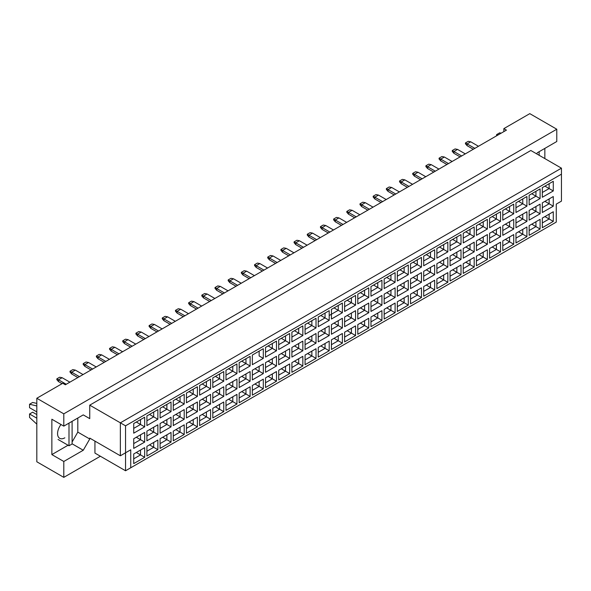 <?xml version="1.0" encoding="UTF-8"?>
<svg xmlns="http://www.w3.org/2000/svg" width="591" height="591" viewBox="0 0 591 591"><rect width="100%" height="100%" fill="white"/><g stroke="black" fill="none" stroke-linecap="round" stroke-linejoin="round"><path stroke-width="0.89" d="M536.672 153.867L537.322 152.744L556.781 141.508L556.781 129.222L529.795 113.642L503.85 128.624L506.443 130.123L65.357 384.778L62.764 383.286L36.812 398.26L36.812 461.778L63.798 477.358L100.381 456.237M63.798 477.358L63.798 461.475L51.86 454.59L51.86 419.233L63.798 426.126L63.798 413.84L36.812 398.26M63.798 461.475L83.257 450.246L89.743 439.01L89.743 438.108L120.365 455.787L120.365 422.831L561.45 168.169L530.836 150.491L89.743 405.153L89.743 418.635L83.257 414.889L63.798 426.126M556.781 129.222L63.798 413.84M544.843 158.58L544.843 148.393M503.85 128.624L503.85 131.616M130.744 467.769L125.551 470.768L125.551 452.787L130.744 449.795L130.744 467.769L556.264 222.098L125.551 470.768L94.937 453.09L94.937 441.108M89.743 405.153L125.551 425.823L125.551 452.787L120.365 455.787L130.744 449.795M83.257 414.889L89.743 418.635M72.102 442.002L77.813 432.117L77.813 418.036M77.813 432.117L89.743 439.01M561.45 201.125L556.264 204.124L561.45 201.125L561.45 174.16L125.551 425.823M72.102 443.804L83.257 450.246M51.86 454.59L68.054 445.237M60.999 424.508A10.276 5.932 120 0 0 59.698 438.315A10.276 5.932 120 0 0 64.84 437.813M544.924 216.572L549.128 218.995L549.128 214.141L542.331 218.072L553.279 211.748L553.279 221.396L542.331 227.712L542.331 218.072M542.331 222.925L549.128 218.995L553.279 221.396M556.264 222.098L556.264 204.124M133.721 423.533L144.677 417.209L144.677 426.857L133.721 433.181L133.721 423.533L140.525 419.61L140.525 424.464L144.677 426.857M133.721 438.751L144.677 432.435L144.677 442.083L133.721 448.399L133.721 438.751L140.525 434.828L140.525 439.682L144.677 442.083M133.721 453.977L144.677 447.653L144.677 457.301L133.721 463.617L133.721 453.977L140.525 450.047L140.525 454.9L144.677 457.301M146.908 415.924L157.856 409.6L157.856 419.248L146.908 425.572L146.908 415.924L153.704 412.001L153.704 416.854L157.856 419.248M146.908 431.142L157.856 424.826L157.856 434.466L146.908 440.79L146.908 431.142L153.704 427.219L153.704 432.073L157.856 434.466M146.908 446.36L157.856 440.044L157.856 449.692L146.908 456.008L146.908 446.36L153.704 442.437L153.704 447.291L157.856 449.692M160.087 408.315L171.035 401.991L171.035 411.639L160.087 417.963L160.087 408.315L166.884 404.392L166.884 409.245L171.035 411.639M160.087 423.533L171.035 417.209L171.035 426.857L160.087 433.181L160.087 423.533L166.884 419.61L166.884 424.464L171.035 426.857M160.087 438.751L171.035 432.435L171.035 442.083L160.087 448.399L160.087 438.751L166.884 434.828L166.884 439.682L171.035 442.083M173.266 400.705L184.215 394.382L184.215 404.03L173.266 410.353L173.266 400.705L180.063 396.783L180.063 401.636L184.215 404.03M173.266 415.924L184.215 409.6L184.215 419.248L173.266 425.572L173.266 415.924L180.063 412.001L180.063 416.854L184.215 419.248M173.266 431.142L184.215 424.826L184.215 434.466L173.266 440.79L173.266 431.142L180.063 427.219L180.063 432.073L184.215 434.466M186.446 393.096L197.394 386.773L197.394 396.421L186.446 402.744L186.446 393.096L193.242 389.166L193.242 394.02L197.394 396.421M186.446 408.315L197.394 401.991L197.394 411.639L186.446 417.963L186.446 408.315L193.242 404.392L193.242 409.245L197.394 411.639M186.446 423.533L197.394 417.209L197.394 426.857L186.446 433.181L186.446 423.533L193.242 419.61L193.242 424.464L197.394 426.857M199.625 385.487L210.581 379.163L210.581 388.812L199.625 395.135L199.625 385.487L206.429 381.557L206.429 386.411L210.581 388.812M199.625 400.705L210.581 394.382L210.581 404.03L199.625 410.353L199.625 400.705L206.429 396.783L206.429 401.636L210.581 404.03M199.625 415.924L210.581 409.6L210.581 419.248L199.625 425.572L199.625 415.924L206.429 412.001L206.429 416.854L210.581 419.248M212.812 377.878L223.76 371.554L223.76 381.202L212.812 387.519L212.812 377.878L219.608 373.948L219.608 378.801L223.76 381.202M212.812 393.096L223.76 386.773L223.76 396.421L212.812 402.744L212.812 393.096L219.608 389.166L219.608 394.02L223.76 396.421M212.812 408.315L223.76 401.991L223.76 411.639L212.812 417.963L212.812 408.315L219.608 404.392L219.608 409.245L223.76 411.639M225.991 370.262L236.939 363.945L236.939 373.593L225.991 379.91L225.991 370.262L232.788 366.339L232.788 371.192L236.939 373.593M225.991 385.487L236.939 379.163L236.939 388.812L225.991 395.135L225.991 385.487L232.788 381.557L232.788 386.411L236.939 388.812M225.991 400.705L236.939 394.382L236.939 404.03L225.991 410.353L225.991 400.705L232.788 396.783L232.788 401.636L236.939 404.03M239.17 362.652L250.119 356.336L250.119 365.984L239.17 372.3L239.17 362.652L245.967 358.73L245.967 363.583L250.119 365.984M239.17 377.878L250.119 371.554L250.119 381.202L239.17 387.519L239.17 377.878L245.967 373.948L245.967 378.801L250.119 381.202M239.17 393.096L250.119 386.773L250.119 396.421L239.17 402.744L239.17 393.096L245.967 389.173L245.967 394.027L250.119 396.421M263.298 358.368L259.146 355.974L259.146 351.12L252.35 355.043L263.298 348.727L263.298 358.368L252.35 364.691L252.35 355.043L252.35 364.691M252.35 370.262L263.298 363.945L263.298 373.593L252.35 379.91L252.35 370.262L259.146 366.339L259.146 371.192L263.298 373.593M252.35 385.487L263.298 379.163L263.298 388.812L252.35 395.135L252.35 385.487L259.146 381.557L259.146 386.411L263.298 388.812M265.529 347.434L276.485 341.11L276.485 350.759L265.529 357.082L265.529 347.434L272.333 343.511L272.333 348.365L276.485 350.759M265.529 362.652L276.485 356.336L276.485 365.984L265.529 372.3L265.529 362.652L272.333 358.73L272.333 363.583L276.485 365.984M265.529 377.878L276.485 371.554L276.485 381.202L265.529 387.519L265.529 377.878L272.333 373.948L272.333 378.801L276.485 381.202M278.716 339.825L289.664 333.501L289.664 343.149L278.716 349.473L278.716 339.825L285.512 335.902L285.512 340.756L289.664 343.149M278.716 355.043L289.664 348.727L289.664 358.368L278.716 364.691L278.716 355.043L285.512 351.12L285.512 355.974L289.664 358.368M278.716 370.269L289.664 363.945L289.664 373.593L278.716 379.91L278.716 370.269L285.512 366.339L285.512 371.192L289.664 373.593M291.895 332.216L302.843 325.892L302.843 335.54L291.895 341.864L291.895 332.216L298.691 328.293L298.691 333.147L302.843 335.54M291.895 347.434L302.843 341.11L302.843 350.759L291.895 357.082L291.895 347.434L298.691 343.511L298.691 348.365L302.843 350.759M291.895 362.652L302.843 356.336L302.843 365.984L291.895 372.3L291.895 362.652L298.691 358.73L298.691 363.583L302.843 365.984M305.074 324.607L316.022 318.283L316.022 327.931L305.074 334.255L305.074 324.607L311.871 320.684L311.871 325.538L316.022 327.931M305.074 339.825L316.022 333.501L316.022 343.149L305.074 349.473L305.074 339.825L311.871 335.902L311.871 340.756L316.022 343.149M305.074 355.043L316.022 348.727L316.022 358.368L305.074 364.691L305.074 355.043L311.871 351.12L311.871 355.974L316.022 358.368M318.254 316.998L329.202 310.674L329.202 320.322L318.254 326.646L318.254 316.998L325.05 313.075L325.05 317.928L329.202 320.322M318.254 332.216L329.202 325.892L329.202 335.54L318.254 341.864L318.254 332.216L325.05 328.293L325.05 333.147L329.202 335.54M318.254 347.434L329.202 341.118L329.202 350.759L318.254 357.082L318.254 347.434L325.05 343.511L325.05 348.365L329.202 350.759M331.433 309.389L342.388 303.065L342.388 312.713L331.433 319.037L331.433 309.389L338.237 305.458L338.237 310.312L342.388 312.713M331.433 324.607L342.388 318.283L342.388 327.931L331.433 334.255L331.433 324.607L338.237 320.684L338.237 325.538L342.388 327.931M331.433 339.825L342.388 333.501L342.388 343.149L331.433 349.473L331.433 339.825L338.237 335.902L338.237 340.756L342.388 343.149M344.619 301.779L355.568 295.456L355.568 305.104L344.619 311.42L344.619 301.779L351.416 297.849L351.416 302.703L355.568 305.104M344.619 316.998L355.568 310.674L355.568 320.322L344.619 326.646L344.619 316.998L351.416 313.075L351.416 317.928L355.568 320.322M344.619 332.216L355.568 325.892L355.568 335.54L344.619 341.864L344.619 332.216L351.416 328.293L351.416 333.147L355.568 335.54M357.799 294.163L368.747 287.847L368.747 297.495L357.799 303.811L357.799 294.163L364.595 290.24L364.595 295.094L368.747 297.495M357.799 309.389L368.747 303.065L368.747 312.713L357.799 319.037L357.799 309.389L364.595 305.458L364.595 310.312L368.747 312.713M357.799 324.607L368.747 318.283L368.747 327.931L357.799 334.255L357.799 324.607L364.595 320.684L364.595 325.538L368.747 327.931M370.978 286.554L381.926 280.237L381.926 289.885L370.978 296.202L370.978 286.554L377.775 282.631L377.775 287.485L381.926 289.885M370.978 301.779L381.926 295.456L381.926 305.104L370.978 311.427L370.978 301.779L377.775 297.849L377.775 302.703L381.926 305.104M370.978 316.998L381.926 310.674L381.926 320.322L370.978 326.646L370.978 316.998L377.775 313.075L377.775 317.928L381.926 320.322M384.157 278.945L395.106 272.628L395.106 282.269L384.157 288.593L384.157 278.945L390.954 275.022L390.954 279.875L395.106 282.269M384.157 294.17L395.106 287.847L395.106 297.495L384.157 303.811L384.157 294.17L390.954 290.24L390.954 295.094L395.106 297.495M384.157 309.389L395.106 303.065L395.106 312.713L384.157 319.037L384.157 309.389L390.954 305.458L390.954 310.312L395.106 312.713M397.337 271.335L408.292 265.012L408.292 274.66L397.337 280.984L397.337 271.335L404.141 267.413L404.141 272.266L408.292 274.66M397.337 286.554L408.292 280.237L408.292 289.885L397.337 296.202L397.337 286.554L404.141 282.631L404.141 287.485L408.292 289.885M397.337 301.779L408.292 295.456L408.292 305.104L397.337 311.427L397.337 301.779L404.141 297.849L404.141 302.703L408.292 305.104M410.523 263.726L421.472 257.403L421.472 267.051L410.523 273.374L410.523 263.726L417.32 259.804L417.32 264.657L421.472 267.051M410.523 278.945L421.472 272.628L421.472 282.276L410.523 288.593L410.523 278.945L417.32 275.022L417.32 279.875L421.472 282.276M410.523 294.17L421.472 287.847L421.472 297.495L410.523 303.811L410.523 294.17L417.32 290.24L417.32 295.094L421.472 297.495M423.703 256.117L434.651 249.794L434.651 259.442L423.703 265.765L423.703 256.117L430.499 252.194L430.499 257.048L434.651 259.442M423.703 271.335L434.651 265.019L434.651 274.66L423.703 280.984L423.703 271.335L430.499 267.413L430.499 272.266L434.651 274.66M423.703 286.554L434.651 280.237L434.651 289.885L423.703 296.202L423.703 286.554L430.499 282.631L430.499 287.485L434.651 289.885M436.882 248.508L447.83 242.184L447.83 251.832L436.882 258.156L436.882 248.508L443.678 244.585L443.678 249.439L447.83 251.832M436.882 263.726L447.83 257.403L447.83 267.051L436.882 273.374L436.882 263.726L443.678 259.804L443.678 264.657L447.83 267.051M436.882 278.945L447.83 272.628L447.83 282.276L436.882 288.593L436.882 278.945L443.678 275.022L443.678 279.875L447.83 282.276M450.061 240.899L461.01 234.575L461.01 244.223L450.061 250.547L450.061 240.899L456.858 236.976L456.858 241.83L461.01 244.223M450.061 256.117L461.01 249.794L461.01 259.442L450.061 265.765L450.061 256.117L456.858 252.194L456.858 257.048L461.01 259.442M450.061 271.335L461.01 265.019L461.01 274.66L450.061 280.984L450.061 271.335L456.858 267.413L456.858 272.266L461.01 274.66M463.241 233.29L474.189 226.966L474.189 236.614L463.241 242.938L463.241 233.29L470.044 229.36L470.044 234.213L474.189 236.614M463.241 248.508L474.189 242.184L474.189 251.832L463.241 258.156L463.241 248.508L470.044 244.585L470.044 249.439L474.189 251.832M463.241 263.726L474.189 257.403L474.189 267.051L463.241 273.374L463.241 263.726L470.044 259.804L470.044 264.657L474.189 267.051M476.427 225.681L487.376 219.357L487.376 229.005L476.427 235.329L476.427 225.681L483.224 221.751L483.224 226.604L487.376 229.005M476.427 240.899L487.376 234.575L487.376 244.223L476.427 250.547L476.427 240.899L483.224 236.976L483.224 241.83L487.376 244.223M476.427 256.117L487.376 249.794L487.376 259.442L476.427 265.765L476.427 256.117L483.224 252.194L483.224 257.048L487.376 259.442M489.607 218.072L500.555 211.748L500.555 221.396L489.607 227.712L489.607 218.072L496.403 214.141L496.403 218.995L500.555 221.396M489.607 233.29L500.555 226.966L500.555 236.614L489.607 242.938L489.607 233.29L496.403 229.36L496.403 234.213L500.555 236.614M489.607 248.508L500.555 242.184L500.555 251.832L489.607 258.156L489.607 248.508L496.403 244.585L496.403 249.439L500.555 251.832M502.786 210.455L513.734 204.139L513.734 213.787L502.786 220.103L502.786 210.455L509.582 206.532L509.582 211.386L513.734 213.787M502.786 225.681L513.734 219.357L513.734 229.005L502.786 235.329L502.786 225.681L509.582 221.751L509.582 226.604L513.734 229.005M502.786 240.899L513.734 234.575L513.734 244.223L502.786 250.547L502.786 240.899L509.582 236.976L509.582 241.83L513.734 244.223M515.965 202.846L526.913 196.53L526.913 206.178L515.965 212.494L515.965 202.846L522.762 198.923L522.762 203.777L526.913 206.178M515.965 218.072L526.913 211.748L526.913 221.396L515.965 227.712L515.965 218.072L522.762 214.141L522.762 218.995L526.913 221.396M515.965 233.29L526.913 226.966L526.913 236.614L515.965 242.938L515.965 233.29L522.762 229.367L522.762 234.221L526.913 236.614M529.144 195.237L540.093 188.921L540.093 198.561L529.144 204.885L529.144 195.237L535.948 191.314L535.948 196.168L540.093 198.561M529.144 210.455L540.093 204.139L540.093 213.787L529.144 220.103L529.144 210.455L535.948 206.532L535.948 211.386L540.093 213.787M529.144 225.681L540.093 219.357L540.093 229.005L529.144 235.329L529.144 225.681L535.948 221.751L535.948 226.604L540.093 229.005M542.331 187.628L553.279 181.304L553.279 190.952L542.331 197.276L542.331 187.628L549.128 183.705L549.128 188.559L553.279 190.952M542.331 202.846L553.279 196.53L553.279 206.178L542.331 212.494L542.331 202.846L549.128 198.923L549.128 203.777L553.279 206.178M553.279 211.748L549.128 214.141M544.924 201.354L549.128 203.777L542.331 207.7M544.924 186.128L549.128 188.559L542.331 192.481M531.745 224.181L535.948 226.604L529.144 230.534M531.745 208.963L535.948 211.386L529.144 215.309M531.745 193.737L535.948 196.168L529.144 200.09M518.558 231.79L522.762 234.221L515.965 238.143M518.558 216.572L522.762 218.995L515.965 222.925M518.558 201.354L522.762 203.777L515.965 207.7M505.379 239.399L509.582 241.83L502.786 245.753M505.379 224.181L509.582 226.604L502.786 230.534M505.379 208.963L509.582 211.386L502.786 215.309M492.2 247.008L496.403 249.439L489.607 253.362M492.2 231.79L496.403 234.213L489.607 238.143M492.2 216.572L496.403 218.995L489.607 222.925M479.02 254.618L483.224 257.048L476.427 260.971M479.02 239.399L483.224 241.83L476.427 245.753M479.02 224.181L483.224 226.604L476.427 230.534M465.841 262.227L470.044 264.657L463.241 268.58M465.841 247.008L470.044 249.439L463.241 253.362M465.841 231.79L470.044 234.213L463.241 238.143M452.654 269.836L456.858 272.266L450.061 276.189M452.654 254.618L456.858 257.048L450.061 260.971M452.654 239.399L456.858 241.83L450.061 245.753M439.475 277.452L443.678 279.875L436.882 283.798M439.475 262.227L443.678 264.657L436.882 268.58M439.475 247.008L443.678 249.439L436.882 253.362M426.296 285.061L430.499 287.485L423.703 291.407M426.296 269.836L430.499 272.266L423.703 276.189M426.296 254.618L430.499 257.048L423.703 260.971M413.116 292.671L417.32 295.094L410.523 299.024M413.116 277.452L417.32 279.875L410.523 283.798M413.116 262.227L417.32 264.657L410.523 268.58M399.937 300.28L404.141 302.703L397.337 306.633M399.937 285.061L404.141 287.485L397.337 291.407M399.937 269.836L404.141 272.266L397.337 276.189M386.75 307.889L390.954 310.312L384.157 314.242M386.75 292.671L390.954 295.094L384.157 299.024M386.75 277.452L390.954 279.875L384.157 283.798M373.571 315.498L377.775 317.928L370.978 321.851M373.571 300.28L377.775 302.703L370.978 306.633M373.571 285.061L377.775 287.485L370.978 291.407M360.392 323.107L364.595 325.538L357.799 329.46M360.392 307.889L364.595 310.312L357.799 314.242M360.392 292.671L364.595 295.094L357.799 299.016M347.213 330.716L351.416 333.147L344.619 337.069M347.213 315.498L351.416 317.928L344.619 321.851M347.213 300.28L351.416 302.703L344.619 306.633M334.033 338.325L338.237 340.756L331.433 344.679M334.033 323.107L338.237 325.538L331.433 329.46M334.033 307.889L338.237 310.312L329.202 315.528M331.433 314.242L338.237 310.312M320.847 345.934L325.05 348.365L318.254 352.288M320.847 330.716L325.05 333.147L318.254 337.069M320.847 315.498L325.05 317.928L318.254 321.851L325.05 317.928M307.667 353.551L311.871 355.974L305.074 359.897M307.667 338.325L311.871 340.756L305.074 344.679M307.667 323.107L311.871 325.538L305.074 329.46L311.871 325.538M294.488 361.16L298.691 363.583L291.895 367.506M294.488 345.934L298.691 348.365L291.895 352.288M294.488 330.716L298.691 333.147L291.895 337.069L298.691 333.147M281.309 368.769L285.512 371.192L278.716 375.122M281.309 353.551L285.512 355.974L278.716 359.897M281.309 338.325L285.512 340.756L278.716 344.679L285.512 340.756M268.129 376.378L272.333 378.801L265.529 382.732M268.129 361.16L272.333 363.583L265.529 367.506M268.129 345.934L272.333 348.365L265.529 352.288L272.333 348.365M254.943 383.987L259.146 386.411L252.35 390.341M254.943 368.769L259.146 371.192L252.35 375.115M259.146 351.12L263.298 348.727M241.763 391.597L245.967 394.027L239.17 397.95M241.763 376.378L245.967 378.801L239.17 382.732M241.763 361.16L245.967 363.583L239.17 367.506M228.584 399.206L232.788 401.636L225.991 405.559M228.584 383.987L232.788 386.411L225.991 390.341M228.584 368.769L232.788 371.192L225.991 375.115M215.405 406.815L219.608 409.245L212.812 413.168M215.405 391.597L219.608 394.02L212.812 397.95M215.405 376.378L219.608 378.801L212.812 382.732M202.225 414.424L206.429 416.854L199.625 420.777M202.225 399.206L206.429 401.636L199.625 405.559M202.225 383.987L206.429 386.411L199.625 390.341M189.039 422.033L193.242 424.464L186.446 428.386M189.039 406.815L193.242 409.245L186.446 413.168M189.039 391.597L193.242 394.02L186.446 397.95M175.859 429.65L180.063 432.073L173.266 435.995M175.859 414.424L180.063 416.854L173.266 420.777M175.859 399.206L180.063 401.636L173.266 405.559M162.68 437.259L166.884 439.682L160.087 443.605M162.68 422.033L166.884 424.464L160.087 428.386M162.68 406.815L166.884 409.245L160.087 413.168M149.501 444.868L153.704 447.291L146.908 451.214M149.501 429.642L153.704 432.073L146.908 435.995M149.501 414.424L153.704 416.854L146.908 420.777M136.322 452.477L140.525 454.9L133.721 458.83M136.322 437.259L140.525 439.682L133.721 443.605M136.322 422.033L140.525 424.464L133.721 428.386M553.279 196.53L549.128 198.923M553.279 181.304L549.128 183.705M540.093 219.357L535.948 221.751M540.093 204.139L535.948 206.532M540.093 188.921L535.948 191.314M526.913 226.966L522.762 229.367M526.913 211.748L522.762 214.141M526.913 196.53L522.762 198.923M513.734 234.575L509.582 236.976M513.734 219.357L509.582 221.751M513.734 204.139L509.582 206.532M500.555 242.184L496.403 244.585M500.555 226.966L496.403 229.36M500.555 211.748L496.403 214.141M487.376 249.794L483.224 252.194M487.376 234.575L483.224 236.976M487.376 219.357L483.224 221.751M474.189 257.403L470.044 259.804M474.189 242.184L470.044 244.585M474.189 226.966L470.044 229.36M461.01 265.019L456.858 267.413M461.01 249.794L456.858 252.194M461.01 234.575L456.858 236.976M447.83 272.628L443.678 275.022M447.83 257.403L443.678 259.804M447.83 242.184L443.678 244.585M434.651 280.237L430.499 282.631M434.651 265.019L430.499 267.413M434.651 249.794L430.499 252.194M421.472 287.847L417.32 290.24M421.472 272.628L417.32 275.022M421.472 257.403L417.32 259.804M408.292 295.456L404.141 297.849M408.292 280.237L404.141 282.631M408.292 265.012L404.141 267.413M395.106 303.065L390.954 305.458M395.106 287.847L390.954 290.24M395.106 272.628L390.954 275.022M381.926 310.674L377.775 313.075M381.926 295.456L377.775 297.849M381.926 280.237L377.775 282.631M368.747 318.283L364.595 320.684M368.747 303.065L364.595 305.458M368.747 287.847L364.595 290.24M355.568 325.892L351.416 328.293M355.568 310.674L351.416 313.075M355.568 295.456L351.416 297.849M342.388 333.501L338.237 335.902M342.388 318.283L338.237 320.684M342.388 303.065L338.237 305.458M329.202 341.118L325.05 343.511M329.202 325.892L325.05 328.293M329.202 310.674L325.05 313.075M316.022 348.727L311.871 351.12M316.022 333.501L311.871 335.902M316.022 318.283L311.871 320.684M302.843 356.336L298.691 358.73M302.843 341.11L298.691 343.511M302.843 325.892L298.691 328.293M289.664 363.945L285.512 366.339M289.664 348.727L285.512 351.12M289.664 333.501L285.512 335.902M276.485 371.554L272.333 373.948M276.485 356.336L272.333 358.73M276.485 341.11L272.333 343.511M263.298 379.163L259.146 381.557M263.298 363.945L259.146 366.339M250.119 386.773L245.967 389.173M250.119 371.554L245.967 373.948M250.119 356.336L245.967 358.73M236.939 394.382L232.788 396.783M236.939 379.163L232.788 381.557M236.939 363.945L232.788 366.339M223.76 401.991L219.608 404.392M223.76 386.773L219.608 389.166M223.76 371.554L219.608 373.948M210.581 409.6L206.429 412.001M210.581 394.382L206.429 396.783M210.581 379.163L206.429 381.557M197.394 417.209L193.242 419.61M197.394 401.991L193.242 404.392M197.394 386.773L193.242 389.166M184.215 424.826L180.063 427.219M184.215 409.6L180.063 412.001M184.215 394.382L180.063 396.783M171.035 432.435L166.884 434.828M171.035 417.209L166.884 419.61M171.035 401.991L166.884 404.392M157.856 440.044L153.704 442.437M157.856 424.826L153.704 427.219M157.856 409.6L153.704 412.001M144.677 447.653L140.525 450.047M144.677 432.435L140.525 434.828M144.677 417.209L140.525 419.61M561.45 174.16L561.45 168.169M474.839 148.363L467.112 143.901L467.112 145.696L473.288 149.264M467.112 145.696L465.449 143.783L465.449 142.941L468.249 141.323L470.739 141.803L478.474 146.273M470.739 141.803L467.112 143.901L465.449 142.941M461.66 155.98L453.925 151.51L453.925 153.313L460.101 156.874M453.925 153.313L452.27 151.392L452.27 150.55L455.07 148.932L457.56 149.412L465.294 153.882M457.56 149.412L453.925 151.51L452.27 150.55M448.48 163.589L440.746 159.119L440.746 160.922L446.922 164.483M440.746 160.922L439.083 159.001L439.083 158.166L441.891 156.549L444.38 157.021L452.115 161.491M444.38 157.021L440.746 159.119L439.083 158.166M422.114 178.807L414.387 174.345L414.387 176.14L420.563 179.701M414.387 176.14L412.725 174.219L412.725 173.385L415.525 171.767L418.022 172.247L425.749 176.709M418.022 172.247L414.387 174.345L412.725 173.385M395.756 194.025L388.021 189.563L388.021 191.358L394.197 194.927M388.021 191.358L386.366 189.445L386.366 188.603L389.166 186.985L391.656 187.465L399.39 191.927M391.656 187.465L388.021 189.563L386.366 188.603M369.397 209.244L361.662 204.781L361.662 206.577L367.838 210.145M361.662 206.577L360 204.663L360 203.821L362.808 202.203L365.297 202.683L373.024 207.145M365.297 202.683L361.662 204.781L360 203.821M435.301 171.198L427.566 166.728L427.566 168.531L433.742 172.092M427.566 168.531L425.904 166.61L425.904 165.776L428.711 164.158L431.201 164.638L438.928 169.1M431.201 164.638L427.566 166.728L425.904 165.776M408.935 186.416L401.208 181.954L401.208 183.749L407.384 187.317M401.208 183.749L399.546 181.829L399.546 180.994L402.345 179.376L404.835 179.856L412.57 184.318M404.835 179.856L401.208 181.954L399.546 180.994M382.576 201.634L374.842 197.172L374.842 198.968L381.018 202.536M374.842 198.968L373.187 197.054L373.187 196.212L375.987 194.594L378.476 195.074L386.211 199.536M378.476 195.074L374.842 197.172L373.187 196.212M356.218 216.853L348.483 212.391L348.483 214.186L354.659 217.754M348.483 214.186L346.821 212.272L346.821 211.43L349.621 209.812L352.118 210.293L359.845 214.755M352.118 210.293L348.483 212.391L346.821 211.43M539.14 151.695L539.14 155.285M496.588 135.812L496.588 134.615L499.698 132.82L501.183 133.16M496.588 134.615L498.065 134.955M68.992 423.126L68.992 445.777L72.102 443.981L72.102 421.331M68.992 445.777L58.036 439.46M36.812 411.897L29.55 407.701L29.55 404.251L32.66 402.456L36.812 403.417M29.55 404.251L36.812 405.936M36.812 424.146L29.55 417.438L29.55 413.988L32.66 412.193L36.812 414.594M29.55 413.988L36.812 418.184M343.031 224.462L335.304 220L335.304 221.795L341.48 225.363M335.304 221.795L333.642 219.882L333.642 219.039L336.442 217.422L338.931 217.902L346.666 222.364M338.931 217.902L335.304 220L333.642 219.039M316.673 239.687L308.938 235.218L308.938 237.021L315.114 240.581M308.938 237.021L307.283 235.1L307.283 234.265L310.083 232.647L312.573 233.12L320.307 237.589M312.573 233.12L308.938 235.218L307.283 234.265M290.314 254.906L282.579 250.444L282.579 252.239L288.755 255.8M282.579 252.239L280.917 250.318L280.917 249.483L283.717 247.865L286.214 248.346L293.941 252.808M286.214 248.346L282.579 250.444L280.917 249.483M329.852 232.071L322.125 227.609L322.125 229.411L328.293 232.972M322.125 229.411L320.462 227.491L320.462 226.649L323.262 225.031L325.752 225.511L333.487 229.98M325.752 225.511L322.125 227.609L320.462 226.649M303.493 247.297L295.759 242.827L295.759 244.63L301.935 248.19M295.759 244.63L294.096 242.709L294.096 241.874L296.904 240.256L299.393 240.736L307.121 245.199M299.393 240.736L295.759 242.827L294.096 241.874M277.127 262.515L269.4 258.053L269.4 259.848L275.576 263.416M269.4 259.848L267.738 257.927L267.738 257.092L270.538 255.475L273.027 255.955L280.762 260.417M273.027 255.955L269.4 258.053L267.738 257.092M250.769 277.733L243.034 273.271L243.034 275.066L249.21 278.634M243.034 275.066L241.379 273.153L241.379 272.311L244.179 270.693L246.669 271.173L254.403 275.635M246.669 271.173L243.034 273.271L241.379 272.311M224.41 292.951L216.675 288.489L216.675 290.284L222.851 293.853M216.675 290.284L215.013 288.371L215.013 287.529L217.813 285.911L220.31 286.391L228.037 290.853M220.31 286.391L216.675 288.489L215.013 287.529M198.044 308.17L190.317 303.708L190.317 305.51L196.485 309.071M190.317 305.51L188.655 303.589L188.655 302.747L191.454 301.129L193.944 301.609L201.679 306.079M193.944 301.609L190.317 303.708L188.655 302.747M171.686 323.395L163.951 318.926L163.951 320.728L170.127 324.289M163.951 320.728L162.289 318.808L162.289 317.973L165.096 316.355L167.585 316.828L175.313 321.297M167.585 316.828L163.951 318.926L162.289 317.973M145.32 338.613L137.592 334.151L137.592 335.947L143.768 339.507M137.592 335.947L135.93 334.026L135.93 333.191L138.73 331.573L141.219 332.053L148.954 336.515M141.219 332.053L137.592 334.151L135.93 333.191M118.961 353.832L111.226 349.37L111.226 351.165L117.402 354.733M111.226 351.165L109.571 349.251L109.571 348.409L112.371 346.791L114.861 347.272L122.596 351.734M114.861 347.272L111.226 349.37L109.571 348.409M92.602 369.05L84.868 364.588L84.868 366.383L91.044 369.951M84.868 366.383L83.205 364.47L83.205 363.628L86.013 362.01L88.502 362.49L96.23 366.952M88.502 362.49L84.868 364.588L83.205 363.628M66.236 384.268L58.509 379.806L58.509 381.601L62.085 383.67M58.509 381.601L56.847 379.688L56.847 378.846L59.647 377.228L62.136 377.708L69.871 382.17M62.136 377.708L58.509 379.806L56.847 378.846M263.948 270.124L256.221 265.662L256.221 267.457L262.389 271.025M256.221 267.457L254.558 265.536L254.558 264.702L257.358 263.084L259.848 263.564L267.583 268.026M259.848 263.564L256.221 265.662L254.558 264.702M237.589 285.342L229.855 280.88L229.855 282.675L236.031 286.243M229.855 282.675L228.192 280.762L228.192 279.92L231 278.302L233.489 278.782L241.217 283.244M233.489 278.782L229.855 280.88L228.192 279.92M211.223 300.56L203.496 296.098L203.496 297.894L209.672 301.462M203.496 297.894L201.834 295.98L201.834 295.138L204.634 293.52L207.123 294L214.858 298.462M207.123 294L203.496 296.098L201.834 295.138M184.865 315.786L177.13 311.317L177.13 313.119L183.306 316.68M177.13 313.119L175.475 311.198L175.475 310.356L178.275 308.738L180.765 309.219L188.499 313.688M180.765 309.219L177.13 311.317L175.475 310.356M158.506 331.004L150.771 326.535L150.771 328.337L156.947 331.898M150.771 328.337L149.109 326.417L149.109 325.582L151.917 323.964L154.406 324.444L162.133 328.906M154.406 324.444L150.771 326.535L149.109 325.582M132.14 346.223L124.413 341.761L124.413 343.556L130.581 347.124M124.413 343.556L122.751 341.635L122.751 340.8L125.551 339.182L128.04 339.662L135.775 344.125M128.04 339.662L124.413 341.761L122.751 340.8M105.782 361.441L98.047 356.979L98.047 358.774L104.223 362.342M98.047 358.774L96.385 356.861L96.385 356.018L99.192 354.401L101.682 354.881L109.416 359.343M101.682 354.881L98.047 356.979L96.385 356.018M79.416 376.659L71.688 372.197L71.688 373.992L77.864 377.56M71.688 373.992L70.026 372.079L70.026 371.237L72.826 369.619L75.323 370.099L83.05 374.561M75.323 370.099L71.688 372.197L70.026 371.237"/></g></svg>
